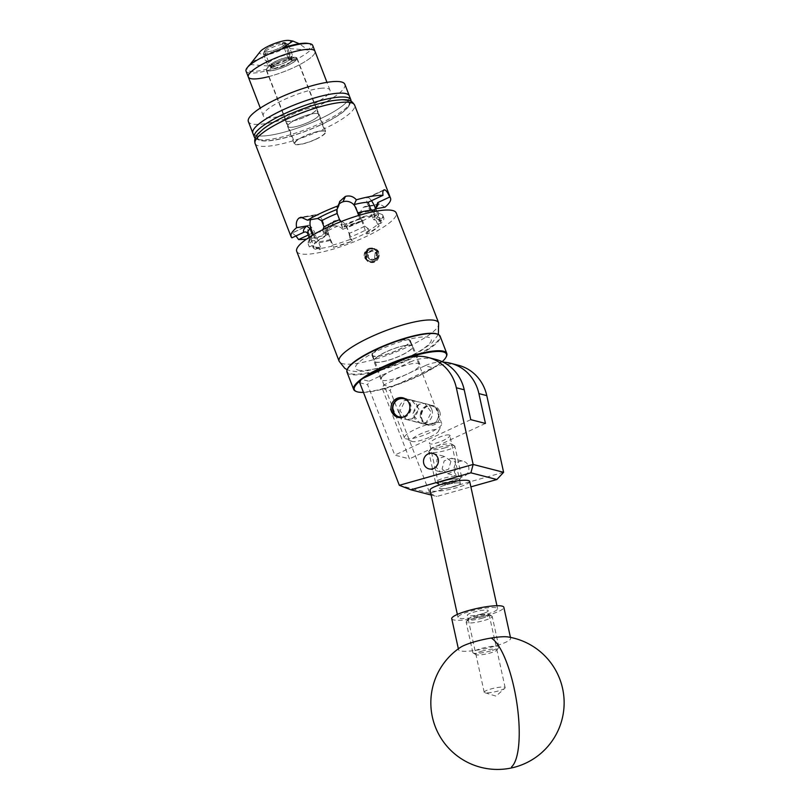 <?xml version="1.0" encoding="UTF-8"?>
<svg xmlns="http://www.w3.org/2000/svg" width="809" height="809" viewBox="0 0 809 809"><rect width="100%" height="100%" fill="white"/><g stroke="black" fill="none" stroke-linecap="round" stroke-linejoin="round"><path stroke-width="0.61" stroke-dasharray="4.04 3.03" d="M450.916 461.282L448.661 469.169L440.561 471.859L436.415 467.572L437.052 459.118L444.778 456.478L450.916 461.282M459.664 483.024A10.719 1.861 167.6 0 0 447.781 484.369A10.719 1.861 167.6 0 0 439.418 488.08A10.719 1.861 167.6 0 0 440.116 488.545A10.719 1.861 167.6 0 0 451.998 487.19A10.719 1.861 167.6 0 0 460.361 483.479A10.719 1.861 167.6 0 0 459.664 483.024M449.147 435.06C447.903 434.352 443.504 435.495 435.96 438.488C429.872 441.856 427.991 443.645 430.307 443.848C431.561 444.556 435.95 443.423 443.494 440.43C449.582 437.062 451.462 435.272 449.147 435.06L449.855 435.616L460.361 483.479A10.719 1.861 -12.4 0 1 453.657 486.755A10.719 1.861 -12.4 0 1 439.418 488.08A10.719 1.861 -12.4 0 1 446.123 484.803A10.719 1.861 -12.4 0 1 460.361 483.479L459.461 479.383A10.719 1.861 -12.4 0 1 452.757 482.649A10.719 1.861 -12.4 0 1 438.518 483.974A10.719 1.861 -12.4 0 1 445.223 480.708A10.719 1.861 -12.4 0 1 459.461 479.383M438.518 483.974L429.599 443.302L430.307 443.848M468.33 465.772A7.969 7.433 104.5 0 1 466.985 474.084A7.969 7.433 104.5 0 1 459.421 476.723A7.969 7.433 104.5 0 1 454.496 472.234A7.969 7.433 104.5 0 1 455.841 463.921A7.969 7.433 104.5 0 1 463.405 461.282A7.969 7.433 104.5 0 1 468.33 465.772M442.108 469.038L447.812 473.73L455.083 470.828L455.285 462.414L451.564 458.228L444.121 460.938L442.108 469.038M439.641 411.366A10.062 9.374 104.5 0 1 437.942 421.853A10.062 9.374 104.5 0 1 428.396 425.19A10.062 9.374 104.5 0 1 422.177 419.517A10.062 9.374 104.5 0 1 423.886 409.03A10.062 9.374 104.5 0 1 433.422 405.693A10.062 9.374 104.5 0 1 439.641 411.366M431.753 409.334A10.062 9.374 104.5 0 1 430.044 419.81A10.062 9.374 104.5 0 1 420.508 423.147A10.062 9.374 104.5 0 1 414.289 417.484A10.062 9.374 104.5 0 1 415.988 406.998A10.062 9.374 104.5 0 1 425.534 403.661A10.062 9.374 104.5 0 1 431.753 409.334M399.616 413.692A10.062 9.374 -75.5 0 0 405.835 419.365A10.062 9.374 -75.5 0 0 415.381 416.028A10.062 9.374 -75.5 0 0 417.08 405.552A10.062 9.374 -75.5 0 0 410.861 399.879A10.062 9.374 -75.5 0 0 401.315 403.216A10.062 9.374 -75.5 0 0 399.616 413.692M443.11 362.129A42.665 39.752 -75.5 0 0 425.008 365.759L432.906 367.792L391.576 387.076L383.678 385.044L382.303 388.542L409.445 458.895L394.782 455.113L367.63 384.76L369.005 381.261L361.107 379.219A49.915 11.033 -21.1 0 1 361.148 379.209M425.008 365.759L383.678 385.044M402.437 359.934L410.335 361.977L369.005 381.261M503.602 472.304L429.771 493.156L390.191 390.585L391.576 387.076M432.906 367.792A42.665 39.752 104.5 0 1 458.531 365.304M485.44 423.441L409.445 458.895M470.767 419.659L394.782 455.113M410.335 361.977A42.665 39.752 104.5 0 1 435.97 359.479M429.771 493.156L399.373 485.38M359.732 382.728L367.63 384.76M382.303 388.542L390.191 390.585M431.177 495.027L436.82 496.483L470.878 486.866M429.771 493.217L436.82 496.483M504.806 688.287L504.806 688.287A10.719 1.861 -12.4 0 1 495.078 691.766A10.719 1.861 -12.4 0 1 484.783 692.686A10.719 1.861 -12.4 0 1 484.207 692.251A10.719 1.861 -12.4 0 1 484.54 691.624A10.719 1.861 -12.4 0 1 495.816 687.822A10.719 1.861 -12.4 0 1 505.15 687.66A10.719 1.861 -12.4 0 1 504.806 688.287L496.038 696.144L484.783 692.686M487.928 611.331A10.719 1.861 -12.4 0 1 476.653 615.133A10.719 1.861 -12.4 0 1 467.329 615.305A10.719 1.861 -12.4 0 1 467.663 614.678A10.719 1.861 -12.4 0 1 478.938 610.876A10.719 1.861 -12.4 0 1 488.262 610.704A10.719 1.861 -12.4 0 1 487.928 611.331M460.361 647.412A26.667 4.621 167.6 0 0 459.391 648.161A26.667 4.621 167.6 0 0 458.551 649.718A26.667 4.621 167.6 0 0 477.977 649.991A26.667 4.621 167.6 0 0 509.801 639.848A26.667 4.621 167.6 0 0 510.641 638.291A26.667 4.621 167.6 0 0 508.032 636.956M451.756 618.713A26.667 4.621 167.6 0 0 474.954 618.309A26.667 4.621 167.6 0 0 503.006 608.853A26.667 4.621 167.6 0 0 503.845 607.296M437.366 334.107A49.379 10.921 -21.1 0 1 433.998 344.503A49.379 10.921 -21.1 0 1 378.804 370.107A49.379 10.921 -21.1 0 1 347.627 368.732M347 372.18A49.915 11.033 158.9 0 0 383.992 369.238A49.915 11.033 158.9 0 0 434.625 344.887A49.915 11.033 158.9 0 0 440.136 336.241M363.463 392.395A49.379 10.921 158.9 0 0 441.026 362.695A49.379 10.921 158.9 0 0 442.189 361.694M446.477 356.273A49.915 11.033 -21.1 0 1 441.279 362.108A49.915 11.033 -21.1 0 1 395.914 384.74A49.915 11.033 -21.1 0 1 355.768 391.273M376.185 357.629A20.903 4.621 -21.1 0 1 397.401 347.435A20.903 4.621 -21.1 0 1 412.883 346.201A20.903 4.621 -21.1 0 1 410.578 349.822A20.903 4.621 -21.1 0 1 389.372 360.025A20.903 4.621 -21.1 0 1 373.879 361.249A20.903 4.621 -21.1 0 1 376.185 357.629M383.213 375.831A20.903 4.621 -21.1 0 1 404.419 365.628A20.903 4.621 -21.1 0 1 419.911 364.394A20.903 4.621 -21.1 0 1 417.596 368.014A20.903 4.621 -21.1 0 1 396.39 378.218A20.903 4.621 -21.1 0 1 380.908 379.451A20.903 4.621 -21.1 0 1 383.213 375.831M364.576 377.601A49.379 10.921 158.9 0 0 360.622 380.473M438.427 416.322A9.384 8.747 104.5 0 1 428.345 424.412A9.384 8.747 104.5 0 1 421.074 413.965A9.384 8.747 104.5 0 1 431.157 405.865A9.384 8.747 104.5 0 1 438.427 416.322M420.397 413.854A9.92 9.243 -75.5 0 0 427.091 424.695A9.92 9.243 -75.5 0 0 438.731 416.342A9.92 9.243 -75.5 0 0 432.036 405.491A9.92 9.243 -75.5 0 0 420.397 413.854M403.58 416.918A9.384 8.747 -75.5 0 0 410.284 409.061A9.384 8.747 -75.5 0 0 407.706 400.93M432.036 405.491L404.46 398.372A9.92 9.243 104.5 0 1 410.972 409.182A9.92 9.243 104.5 0 1 399.515 417.586L427.091 424.695M445.122 480.677A10.982 1.901 167.6 0 0 438.498 484.318A10.982 1.901 167.6 0 0 452.858 482.67A10.982 1.901 167.6 0 0 459.623 479.686A10.982 1.901 167.6 0 0 445.122 480.677M453.182 480.627A13.328 2.316 -12.4 0 1 435.758 482.629A13.328 2.316 -12.4 0 1 435.475 482.275A13.328 2.316 -12.4 0 1 443.807 478.21A13.328 2.316 -12.4 0 1 461.514 476.562A13.328 2.316 -12.4 0 1 461.403 477.007A13.328 2.316 -12.4 0 1 453.182 480.627M445.203 447.792A10.982 1.901 -12.4 0 1 430.701 448.783A10.982 1.901 -12.4 0 1 437.477 445.799A10.982 1.901 -12.4 0 1 451.827 444.151A10.982 1.901 -12.4 0 1 445.203 447.792M437.143 447.842A13.328 2.316 167.6 0 0 428.922 451.462A13.328 2.316 167.6 0 0 428.81 451.907A13.328 2.316 167.6 0 0 446.517 450.259A13.328 2.316 167.6 0 0 454.85 446.194A13.328 2.316 167.6 0 0 454.567 445.84A13.328 2.316 167.6 0 0 437.143 447.842M482.488 650.992A10.982 1.901 167.6 0 0 475.854 654.633A10.982 1.901 167.6 0 0 490.214 652.984A10.982 1.901 167.6 0 0 496.979 650.001A10.982 1.901 167.6 0 0 482.488 650.992M490.547 650.942A13.328 2.316 -12.4 0 1 473.123 652.944A13.328 2.316 -12.4 0 1 472.83 652.59A13.328 2.316 -12.4 0 1 481.163 648.525A13.328 2.316 -12.4 0 1 498.88 646.876A13.328 2.316 -12.4 0 1 498.759 647.321A13.328 2.316 -12.4 0 1 490.547 650.942M482.558 618.106A10.982 1.901 -12.4 0 1 468.057 619.097A10.982 1.901 -12.4 0 1 474.832 616.114A10.982 1.901 -12.4 0 1 489.192 614.466A10.982 1.901 -12.4 0 1 482.558 618.106M474.499 618.157A13.328 2.316 167.6 0 0 466.287 621.777A13.328 2.316 167.6 0 0 466.166 622.222A13.328 2.316 167.6 0 0 483.883 620.574A13.328 2.316 167.6 0 0 492.216 616.509A13.328 2.316 167.6 0 0 491.923 616.155A13.328 2.316 167.6 0 0 474.499 618.157M484.925 614.84A20.265 3.509 -12.4 0 1 458.005 617.348A20.265 3.509 -12.4 0 1 470.666 611.169A20.265 3.509 -12.4 0 1 497.586 608.661A20.265 3.509 -12.4 0 1 484.925 614.84M469.685 481.436A20.265 3.509 -12.4 0 1 457.014 487.615A20.265 3.509 -12.4 0 1 430.095 490.123M482.467 618.076A10.719 1.861 -12.4 0 1 468.229 619.401A10.719 1.861 -12.4 0 1 474.923 616.134A10.719 1.861 -12.4 0 1 489.162 614.81A10.719 1.861 -12.4 0 1 482.467 618.076M481.567 613.98A10.719 1.861 -12.4 0 1 467.329 615.305A10.719 1.861 -12.4 0 1 474.023 612.029A10.719 1.861 -12.4 0 1 488.262 610.704A10.719 1.861 -12.4 0 1 481.567 613.98M278.852 119.368A49.592 10.962 158.9 0 0 259.183 140.109A49.592 10.962 158.9 0 0 320.738 124.92A49.592 10.962 158.9 0 0 349.306 105.332A49.592 10.962 158.9 0 0 320.779 103.188M351.005 101.226A51.725 11.437 -21.1 0 1 350.54 102.743A51.725 11.437 -21.1 0 1 320.738 123.17A51.725 11.437 -21.1 0 1 256.534 139.006A51.725 11.437 -21.1 0 1 255.169 138.208M297.469 118.862A16.767 3.711 158.9 0 0 287.701 126.437A16.767 3.711 158.9 0 0 309.23 121.926A16.767 3.711 158.9 0 0 318.999 114.362A16.767 3.711 158.9 0 0 297.469 118.862M295.224 113.048A16.767 3.711 158.9 0 0 285.456 120.612A16.767 3.711 158.9 0 0 306.985 116.102A16.767 3.711 158.9 0 0 316.754 108.537A16.767 3.711 158.9 0 0 295.224 113.048M319.242 119.287A51.725 11.437 158.9 0 0 349.367 95.947A51.725 11.437 -21.1 0 1 321.335 118.296A51.725 11.437 -21.1 0 1 266.566 135.72A51.725 11.437 -21.1 0 1 252.843 133.192A51.725 11.437 158.9 0 0 319.242 119.287M270.59 70.868A16.534 3.651 -21.1 0 1 266.212 70.059A16.534 3.651 -21.1 0 1 275.161 62.92A16.534 3.651 -21.1 0 1 292.666 57.358A16.534 3.651 -21.1 0 1 297.055 58.157A16.534 3.651 -21.1 0 1 288.095 65.307A16.534 3.651 -21.1 0 1 270.59 70.868M290.067 121.33A16.534 3.651 -21.1 0 1 285.678 120.521A16.534 3.651 -21.1 0 1 294.638 113.381A16.534 3.651 -21.1 0 1 312.143 107.819A16.534 3.651 -21.1 0 1 316.521 108.618A16.534 3.651 -21.1 0 1 307.572 115.768A16.534 3.651 -21.1 0 1 290.067 121.33M344.867 84.308A51.725 11.437 -21.1 0 1 316.845 106.657A51.725 11.437 -21.1 0 1 262.076 124.08A51.725 11.437 -21.1 0 1 248.353 121.552M320.465 88.323A35.727 7.898 -21.1 0 1 329.941 90.062A35.727 7.898 -21.1 0 1 310.585 105.504A35.727 7.898 -21.1 0 1 272.754 117.538A35.727 7.898 -21.1 0 1 263.279 115.788A35.727 7.898 -21.1 0 1 282.634 100.356A35.727 7.898 -21.1 0 1 320.465 88.323M268.73 76.602A35.727 7.898 -21.1 0 0 298.157 65.428A35.727 7.898 -21.1 0 0 314.964 51.25A35.727 7.898 -21.1 0 1 295.609 66.682A35.727 7.898 -21.1 0 1 257.778 78.716A35.727 7.898 -21.1 0 1 248.302 76.976M269.862 46.811A11.356 2.508 -21.1 0 1 285.719 43.14A11.356 2.508 -21.1 0 1 280.369 47.65A11.356 2.508 -21.1 0 1 264.523 51.321A11.356 2.508 -21.1 0 1 269.862 46.811M276.375 63.699A11.356 2.508 -21.1 0 1 292.231 60.028A11.356 2.508 -21.1 0 1 286.882 64.528A11.356 2.508 -21.1 0 1 271.035 68.199A11.356 2.508 -21.1 0 1 276.375 63.699M312.719 45.425A35.727 7.898 -21.1 0 1 295.912 59.603A35.727 7.898 -21.1 0 1 246.047 71.152M252.105 61.646L261.58 57.813L275.535 66.581A34.049 7.524 -21.1 0 1 248.383 66.247M289.046 40.45A16.534 3.651 -21.1 0 1 282.766 47.832A16.534 3.651 -21.1 0 1 265.534 53.788A16.534 3.651 -21.1 0 1 260.245 51.564M307.693 43.362A34.049 7.524 -21.1 0 1 308.057 50.047L299.219 43.737M282.614 48.024L308.057 50.047M250.011 64.548L275.535 66.581M366.77 256.999L367.458 252.256A49.602 10.972 158.9 0 0 369.561 251.286A49.602 10.972 158.9 0 0 371.634 250.305L375.123 253.106L374.557 257.889A49.602 10.972 -21.1 0 1 372.494 258.86A49.602 10.972 -21.1 0 1 370.38 259.831L366.77 256.999L368.166 257.363A4.814 4.48 104.5 0 1 372.959 250.648A4.814 4.48 104.5 0 1 375.892 258.233A4.814 4.48 104.5 0 1 368.166 257.363L368.793 252.59L372.959 250.648L376.509 253.46L375.892 258.233L371.715 260.174L368.166 257.363M378.096 258.89C380.341 254.43 379.482 251.043 375.518 248.737L375.983 249.496A6.998 6.523 104.5 0 1 371.432 262.338A6.998 6.523 104.5 0 1 366.507 252.448C364.889 255.917 365.344 258.931 367.873 261.499L370.522 262.429A7.251 6.755 104.5 0 0 378.096 258.89C376.337 261.863 373.809 263.036 370.522 262.429M430.125 436.911A14.663 3.246 158.9 0 0 438.559 431.126A14.663 3.246 158.9 0 0 433.442 429.771A14.663 3.246 158.9 0 0 419.81 434.251A14.663 3.246 158.9 0 0 411.912 441.411A14.663 3.246 158.9 0 0 430.125 436.911M416.059 428.912A20.003 4.419 -21.1 0 1 441.754 423.532A20.003 4.419 -21.1 0 1 441.633 424.654A20.003 4.419 -21.1 0 1 430.135 432.542A20.003 4.419 -21.1 0 1 405.289 438.67A20.003 4.419 -21.1 0 1 404.439 437.922A20.003 4.419 -21.1 0 1 416.059 428.912M419.183 404.176L412.459 413.996L419.861 422.986L426.252 422.48L431.278 412.226L424.887 403.499L419.183 404.176M412.185 418.86L406.472 419.527L400.091 410.82L405.117 400.546L411.498 400.04L418.9 409.02L412.185 418.86M398.21 349.801A20.003 4.419 158.9 0 0 409.829 340.791A20.003 4.419 158.9 0 0 384.133 346.181A20.003 4.419 158.9 0 0 372.514 355.191A20.003 4.419 158.9 0 0 398.21 349.801M294.466 57.388A16.21 3.58 158.9 0 0 275.93 62.647A16.21 3.58 158.9 0 0 266.505 69.948A16.21 3.58 158.9 0 0 287.337 65.58A16.21 3.58 158.9 0 0 296.761 58.278A16.21 3.58 158.9 0 0 296.488 57.914L296.337 59.108A16.21 3.58 158.9 0 0 296.266 59.087L294.466 57.388L289.582 59.674A10.719 2.366 158.9 0 0 277.861 63.142A10.719 2.366 158.9 0 0 271.632 67.976A10.719 2.366 158.9 0 0 285.405 65.084A10.719 2.366 158.9 0 0 291.634 60.25A10.719 2.366 158.9 0 0 291.604 60.19L296.488 57.914M315.743 139.209A16.21 3.58 158.9 0 0 325.167 131.907A16.21 3.58 158.9 0 0 304.346 136.276A16.21 3.58 158.9 0 0 294.921 143.577A16.21 3.58 158.9 0 0 315.743 139.209M290.815 61.777L296.337 59.108L290.603 61.787A3.094 0.89 65 0 0 290.815 61.777A3.094 0.89 65 0 0 290.603 59.259L284.576 43.635L285.557 43.17A11.195 2.478 -21.1 0 1 279.054 48.247A11.195 2.478 -21.1 0 1 268.649 51.665A11.195 2.478 -21.1 0 1 264.735 50.633A11.195 2.478 -21.1 0 1 271.177 46.214A11.195 2.478 -21.1 0 1 283.302 42.594L285.971 43.635A13.328 2.953 158.9 0 0 271.177 47.964A13.328 2.953 158.9 0 0 263.512 53.222A13.328 2.953 158.9 0 0 263.431 53.97A13.328 2.953 158.9 0 0 280.551 50.38A13.328 2.953 158.9 0 0 288.307 44.374A13.328 2.953 158.9 0 0 288.226 44.222L292.342 54.891A13.328 2.953 -21.1 0 1 292.423 55.042A13.328 2.953 -21.1 0 1 292.342 55.791A13.328 2.953 -21.1 0 1 284.677 61.049A13.328 2.953 -21.1 0 1 268.113 65.145A13.328 2.953 -21.1 0 1 267.546 64.639A13.328 2.953 -21.1 0 1 275.293 58.632A13.328 2.953 -21.1 0 1 290.087 54.314L285.971 43.635M290.087 54.314L288.489 57.348A10.719 2.366 158.9 0 0 276.961 60.806A10.719 2.366 158.9 0 0 270.732 65.64A10.719 2.366 158.9 0 0 284.505 62.758A10.719 2.366 158.9 0 0 290.734 57.935L291.604 60.19L291.149 58.996L290.603 59.259M289.582 59.674L288.894 58.42L288.348 58.673A3.094 0.89 65 0 0 290.522 61.767L290.603 61.787M288.489 57.348L288.894 58.42M288.924 57.146A11.195 2.478 158.9 0 0 276.789 60.766A11.195 2.478 158.9 0 0 270.762 66.237A11.195 2.478 158.9 0 0 284.677 62.799A11.195 2.478 158.9 0 0 291.109 58.379A11.195 2.478 158.9 0 0 291.169 57.732L292.342 54.891M367.873 261.499L366.851 260.033L371.098 262.521L375.973 260.913L378.47 256.018L377.014 250.679L372.393 247.999L367.215 249.526L364.434 254.35L364.768 258.02L367.903 261.62L366.224 259.709C363.585 255.593 364.283 252.064 368.317 249.132L371.968 247.888L376.6 250.568L378.046 255.907L375.558 260.801L370.674 262.409L366.346 259.81L365.516 258.213C364.808 250.972 367.943 247.787 374.921 248.656L375.518 248.737M367.903 261.62L364.546 257.96C363.433 253.793 364.748 250.628 368.479 248.474L370.937 247.847M411.205 345.413A20.528 4.541 158.9 0 0 388.907 350.641A20.528 4.541 158.9 0 0 374.233 361.117A20.528 4.541 158.9 0 0 375.568 362.038A20.528 4.541 158.9 0 0 397.866 356.809A20.528 4.541 158.9 0 0 412.539 346.333A20.528 4.541 158.9 0 0 411.205 345.413M373.353 356.304A20.528 4.541 -21.1 0 1 372.019 355.384A20.528 4.541 -21.1 0 1 386.692 344.907A20.528 4.541 -21.1 0 1 408.99 339.679A20.528 4.541 -21.1 0 1 410.325 340.599A20.528 4.541 -21.1 0 1 395.652 351.076A20.528 4.541 -21.1 0 1 373.353 356.304M313.174 247.736L312.314 245.511A36.688 8.11 158.9 0 0 314.63 246.988A36.688 8.11 158.9 0 0 319.363 247.332L320.222 249.546L321.234 249.081L314.175 247.261L313.174 247.736A36.688 8.11 158.9 0 0 315.48 249.202A36.688 8.11 158.9 0 0 320.222 249.546M362.25 220.038L361.39 220.19A9.92 6.573 80.5 0 1 363.615 207.235L377.793 204.859C375.174 206.871 373.94 210.138 374.112 214.678A53.323 11.791 -21.1 0 1 359.55 222.273A53.323 11.791 -21.1 0 1 342.783 229.291L344.705 225.296L363.969 216.377A39.884 8.818 -21.1 0 1 354.827 221.049A39.884 8.818 -21.1 0 1 344.553 225.438L346.656 227.208A36.688 8.11 158.9 0 0 354.827 223.678A36.688 8.11 158.9 0 0 362.21 219.947L364.606 226.156A36.688 8.11 -21.1 0 1 357.214 229.887A36.688 8.11 -21.1 0 1 349.053 233.417L346.656 227.208M341.145 221.646A39.995 8.848 158.9 0 0 331.366 225.842A39.995 8.848 158.9 0 0 322.619 230.292L323.64 232.962A39.995 8.848 -21.1 0 1 342.177 224.315L341.085 221.575M342.783 229.291C339.679 226.146 335.978 225.165 331.68 226.368L333.965 221.039L331.478 226.439A53.323 11.791 158.9 0 0 331.68 226.368M331.478 226.439L326.017 231.182L325.238 235.065A53.323 11.791 -21.1 0 1 306.611 239.07M295.983 235.935L292.231 233.022L308.896 225.246L292.16 233.002A53.323 11.791 158.9 0 0 292.231 233.022M291.928 237.826C290.704 234.347 290.785 232.739 292.16 233.002L308.108 225.266A9.92 2.862 -115 0 1 308.816 225.226M369.288 231.313A39.995 8.848 -21.1 0 1 360.531 235.763A39.995 8.848 -21.1 0 1 350.762 239.96L349.731 237.29A39.995 8.848 158.9 0 0 359.509 233.093A39.995 8.848 158.9 0 0 368.257 228.644L369.288 231.313L366.76 231.738A36.688 8.11 158.9 0 0 378.299 223.79L379.158 226.004L367.61 233.953A36.688 8.11 158.9 0 0 379.158 226.004M315.975 139.269A16.847 3.721 158.9 0 0 325.764 131.675A16.847 3.721 158.9 0 0 304.113 136.215A16.847 3.721 158.9 0 0 294.324 143.81A16.847 3.721 158.9 0 0 315.975 139.269M297.419 118.862A16.847 3.721 -21.1 0 1 319.07 114.332A16.847 3.721 -21.1 0 1 309.281 121.926A16.847 3.721 -21.1 0 1 287.63 126.467A16.847 3.721 -21.1 0 1 297.419 118.862M366.851 260.033L365.87 258.304C365.162 251.083 368.176 247.867 374.921 248.656L374.082 248.373L374.921 248.656M296.711 251.336A53.323 11.791 158.9 0 0 300.19 253.723A53.323 11.791 158.9 0 0 358.094 240.142A53.323 11.791 158.9 0 0 396.218 212.939M381.474 220.968A36.688 8.11 158.9 0 0 374.425 219.148L373.414 219.623L380.463 221.444L381.474 220.968L380.614 218.754L383.587 217.368A39.995 8.848 -21.1 0 1 383.779 217.742A39.995 8.848 -21.1 0 1 380.827 223.365L379.805 220.705A39.995 8.848 158.9 0 0 382.748 215.073A39.995 8.848 158.9 0 0 382.566 214.698L383.587 217.368M361.178 221.373A36.688 8.11 158.9 0 0 342.591 227.491L361.026 221.696L360.329 219.158L360.774 218.197A39.995 8.848 -21.1 0 1 376.539 215.548L374.941 211.412M327.028 234.752A36.688 8.11 158.9 0 0 315.49 242.69L327.888 234.61L327.028 234.752L326.179 232.537L323.64 232.962M333.46 247.332A36.688 8.11 158.9 0 0 352.057 241.203L333.46 247.332L332.61 245.117L332.165 246.078A39.995 8.848 -21.1 0 1 316.4 248.727L314.246 243.145L317.219 241.76L313.356 232.648L308.259 235.025M364.606 226.156L364.687 226.146A36.799 8.141 -21.1 0 1 349.033 233.447L349.053 233.417M374.112 214.678L363.969 216.377L362.21 219.947M339.598 219.664L339.568 219.674A36.688 8.11 -21.1 0 0 324.025 226.955M378.47 213.182A36.688 8.11 -21.1 0 1 378.541 213.354L377.611 210.947L378.561 213.131A36.799 8.141 -21.1 0 1 376.225 218.197L373.748 212.009A36.688 8.11 158.9 0 0 376.145 207.134M378.541 213.354A36.688 8.11 -21.1 0 1 376.145 218.218M376.266 207.458A39.884 8.818 -21.1 0 1 374.86 208.894L376.701 208.58M359.611 215.194L360.774 218.197M358.175 213.576A36.688 8.11 -21.1 0 1 371.412 211.361L370.967 210.209M374.385 209.966L371.412 211.361M308.31 244.237L309.341 246.907A39.995 8.848 -21.1 0 1 309.149 246.533A39.995 8.848 -21.1 0 1 312.102 240.9L311.071 238.23A39.995 8.848 158.9 0 0 308.371 241.618A39.995 8.848 158.9 0 0 308.128 243.863A39.995 8.848 158.9 0 0 308.31 244.237L310.069 239.98A36.799 8.141 -21.1 0 1 310.211 237.735A36.799 8.141 -21.1 0 1 311.455 235.915M307.693 233.558A36.688 8.11 158.9 0 0 307.764 233.73L310.069 239.98M310.16 239.939A36.688 8.11 -21.1 0 1 310.09 239.767A36.688 8.11 -21.1 0 1 312.476 234.903M325.238 235.065L327.443 230.282L332.165 246.078M330.011 240.495A39.995 8.848 -21.1 0 1 314.246 243.145M330.456 239.535A36.688 8.11 -21.1 0 1 317.219 241.76M327.443 230.282A36.688 8.11 -21.1 0 1 313.356 232.648M384.993 207.185L379.694 204.03L363.615 207.235M382.566 214.698L378.561 213.131M376.488 211.139L380.463 221.444M376.539 215.548L373.566 216.933L374.425 219.148M383.345 190.459L368.055 197.588A9.92 2.862 65 0 0 367.337 197.629A9.92 2.862 65 0 0 368.044 205.719L373.414 219.623M371.483 200.703A9.92 2.862 65 0 0 368.125 197.608L383.304 190.53M312.314 245.511L309.341 246.907M307.804 233.821L308.816 233.356L314.175 247.261M316.4 248.727L319.363 247.332M308.896 225.246A9.92 2.862 -115 0 1 315.864 235.166L321.234 249.081M308.816 233.356A9.92 2.862 -115 0 1 308.108 225.266M322.619 230.292L322.882 229.635M321.658 220.847L322.518 220.705L327.888 234.61M312.102 240.9L314.63 240.475L315.49 242.69M313.346 234.782L316.349 242.548M312.395 234.913L311.071 238.23M322.518 220.705A9.92 6.573 -99.5 0 0 315.166 214.85A9.92 6.573 -99.5 0 0 313.326 215.609L303.203 217.297M303.355 217.338L313.326 215.609M313.204 215.69A9.92 6.573 -99.5 0 0 310.525 219.684M380.827 223.365L378.299 223.79M363.737 207.144A9.92 6.573 80.5 0 1 365.577 206.386A9.92 6.573 80.5 0 1 372.929 212.241L378.299 226.156M376.225 218.197L379.805 220.705M367.61 233.953L366.76 231.738M368.257 228.644L364.687 226.146M361.39 220.19L366.75 234.094M342.177 224.315L341.732 225.276L342.591 227.491M338.87 204.343A9.92 9.435 24.7 0 0 337.07 213.91L342.44 227.825M358.63 215.487L361.026 221.696M350.762 239.96L351.207 238.989L352.057 241.203M334.157 220.978A9.92 9.435 -155.3 0 1 346.839 226.975L352.208 240.88M349.033 233.447L349.731 237.29M328.1 233.417L333.611 246.998M328.242 233.093A9.92 9.435 -155.3 0 1 333.965 221.039M373.748 212.009L374.86 208.894L373.96 209.309L376.074 206.639M332.61 245.117A36.688 8.11 158.9 0 0 351.207 238.989M380.614 218.754A36.688 8.11 158.9 0 0 373.566 216.933M360.329 219.158A36.688 8.11 158.9 0 0 341.732 225.276M326.179 232.537A36.688 8.11 158.9 0 0 314.63 240.475M288.226 44.222L285.557 43.17M288.348 58.673L282.321 43.049L283.302 42.594M282.321 43.049L284.576 43.635M375.983 249.496L374.203 248.95C371.746 248.343 369.612 249.01 367.792 250.952L366.507 252.448M368.317 249.132L372.838 248.596L376.306 250.921L377.661 255.877L375.366 260.417L370.846 261.914L366.841 259.507L365.779 254.623L368.368 250.163L374.021 248.899M366.224 259.709L364.819 254.38L367.407 249.91L373.05 248.646L376.519 250.982L377.874 255.927L375.568 260.478L370.269 261.823L367.053 259.558L365.992 254.683L367.792 250.952M370.38 259.831L371.715 260.174M367.458 252.256L368.793 252.59M371.634 250.305L372.959 250.648M375.123 253.106L376.509 253.46M374.557 257.889L375.892 258.233M438.64 322.882A53.323 11.791 -21.1 0 1 400.526 350.095A53.323 11.791 -21.1 0 1 342.611 363.676A53.323 11.791 -21.1 0 1 339.143 361.279M358.215 370.138A40.531 8.96 158.9 0 0 407.645 357.406A40.531 8.96 158.9 0 0 428.558 337.313A40.531 8.96 158.9 0 0 379.128 350.054A40.531 8.96 158.9 0 0 358.215 370.138M320.607 124.849A49.056 10.851 -21.1 0 1 260.781 140.26A49.056 10.851 -21.1 0 1 286.093 115.95A49.056 10.851 -21.1 0 1 345.918 100.528A49.056 10.851 -21.1 0 1 320.607 124.849M255.098 143.476A53.323 11.791 158.9 0 0 323.6 129.116A53.323 11.791 158.9 0 0 354.595 105.079M368.044 205.719L369.056 205.243M315.864 235.166L314.853 235.641M372.929 212.241L373.788 212.1M290.522 61.767L296.266 59.087M447.812 473.73L459.421 476.723M420.508 423.147L428.396 425.19M397.937 417.333L405.835 419.365M428.962 468.866L440.561 471.859M432.936 453.424L444.778 456.478M402.963 397.846L410.861 399.879M425.534 403.661L433.422 405.693M451.564 458.228L463.405 461.282M484.207 692.251L468.229 619.401M510.439 637.391L510.641 638.291M458.359 648.818L458.551 649.718M505.15 687.66L489.162 614.81M419.911 364.394L412.883 346.201M380.908 379.451L373.879 361.249M438.498 484.318L435.758 482.629M430.701 448.783L428.922 451.462M475.854 654.633L473.123 652.944M468.057 619.097L466.287 621.777M435.475 482.275L428.81 451.907M458.005 617.348L457.358 614.415M472.83 652.59L466.166 622.222M498.88 646.876L492.216 616.509M497.586 608.661L496.948 605.729M461.514 476.562L454.85 446.194M489.192 614.466L491.923 616.155M496.979 650.001L498.759 647.321M451.827 444.151L454.567 445.84M459.623 479.686L461.403 477.007M349.306 105.332L350.54 102.743M285.456 120.612L287.701 126.437M316.754 108.537L318.999 114.362M259.183 140.109L256.534 139.006M285.678 120.521L266.212 70.059M329.941 90.062L326.967 82.346M263.279 115.788L260.296 108.072M316.521 108.618L297.055 58.157M292.231 60.028L285.719 43.14M271.035 68.199L264.523 51.321M438.559 431.126L441.633 424.654M406.472 419.527L419.861 422.986M409.829 340.791L441.754 423.532M296.761 58.278L325.167 131.907M270.732 65.64L271.632 67.976M263.431 53.97L267.546 64.639M264.735 50.633L263.512 53.222M291.109 58.379L292.342 55.791M270.762 66.237L268.113 65.145M438.347 334.522L432.117 342.864L419.932 351.47L397.057 362.26L382.879 367.124L365.931 371.028L357.244 371.695L350.53 370.886L347.172 369.693M372.019 355.384L374.233 361.117M319.07 114.332L325.764 131.675M287.63 126.467L294.324 143.81M383.779 217.742L382.748 215.073M309.149 246.533L308.128 243.863M310.09 239.767L309.159 237.361M339.679 201.481L337.252 206.74M328.434 225.923L326.017 231.182M315.166 214.85L301.059 217.216M383.951 189.872L367.337 197.629M379.694 204.02L365.577 206.386M310.211 237.735L308.371 241.618M410.325 340.599L412.539 346.333M288.307 44.374L292.423 55.042M291.301 59.401L291.634 60.25M266.505 69.948L294.921 143.577M372.514 355.191L404.439 437.922M411.498 400.04L424.887 403.499M411.912 441.411L405.289 438.67"/><path stroke-width="1.21" d="M409.182 403.509A10.062 9.374 104.5 0 1 407.483 413.996A10.062 9.374 104.5 0 1 397.937 417.333A10.062 9.374 104.5 0 1 391.718 411.66A10.062 9.374 104.5 0 1 393.417 401.173A10.062 9.374 104.5 0 1 402.963 397.846A10.062 9.374 104.5 0 1 409.182 403.509M437.871 457.914A7.969 7.433 104.5 0 1 436.516 466.227A7.969 7.433 104.5 0 1 428.962 468.866A7.969 7.433 104.5 0 1 424.027 464.376A7.969 7.433 104.5 0 1 425.382 456.064A7.969 7.433 104.5 0 1 432.936 453.424A7.969 7.433 104.5 0 1 437.871 457.914M402.437 359.934L361.107 379.219L359.732 382.728L399.312 485.299L473.144 464.447L456.327 387.764A42.665 39.752 -75.5 0 0 428.072 357.447A42.665 39.752 -75.5 0 0 402.437 359.934M428.072 357.447L435.97 359.479A42.665 39.752 104.5 0 1 464.224 389.807L470.767 419.659L485.44 423.441L478.888 393.589A42.665 39.752 -75.5 0 0 450.633 363.261L458.531 365.304A42.665 39.752 104.5 0 1 486.785 395.621L503.602 472.304L496.868 479.525L470.909 472.83L410.861 489.789L431.177 495.027M450.633 363.261A42.665 39.752 -75.5 0 0 443.11 362.129M410.861 489.789L399.312 485.299M470.909 472.83L473.144 464.447L503.602 472.304M470.878 486.866L496.868 479.525M508.032 636.956A26.667 4.621 167.6 0 0 491.215 638.028A26.667 4.621 167.6 0 0 460.361 647.412A66.662 66.662 0 0 0 508.325 768.55A66.662 66.662 0 0 0 508.032 636.956M510.439 637.391L503.845 607.296A26.667 4.621 167.6 0 0 480.647 607.701A26.667 4.621 167.6 0 0 452.585 617.156A26.667 4.621 167.6 0 0 451.756 618.713L458.359 648.818M347.314 369.379L347.627 368.732A49.379 10.921 -21.1 0 1 352.764 362.958A49.379 10.921 -21.1 0 1 397.644 340.569A49.379 10.921 -21.1 0 1 437.366 334.107L438.023 334.38A49.915 11.033 158.9 0 0 397.876 340.902A49.915 11.033 158.9 0 0 352.512 363.534A49.915 11.033 158.9 0 0 347.314 369.379A49.915 11.033 158.9 0 0 347 372.18L353.654 389.402A49.915 11.033 -21.1 0 1 359.166 380.766A49.915 11.033 -21.1 0 1 361.107 379.229M360.622 380.473A49.379 10.921 158.9 0 0 359.783 381.15A49.379 10.921 158.9 0 0 356.425 391.546A49.379 10.921 158.9 0 0 363.463 392.395M356.425 391.546L355.768 391.273A49.915 11.033 -21.1 0 1 353.654 389.402M361.148 379.209A49.915 11.033 -21.1 0 1 411.68 355.829A49.915 11.033 -21.1 0 1 446.79 353.472A49.915 11.033 -21.1 0 1 446.477 356.273L446.163 356.921A49.379 10.921 158.9 0 0 419.001 354.473A49.379 10.921 158.9 0 0 364.576 377.601M446.79 353.472L440.136 336.241A49.915 11.033 158.9 0 0 438.023 334.38M442.189 361.694A49.379 10.921 158.9 0 0 446.163 356.921M407.706 400.93A9.384 8.747 -75.5 0 0 398.837 399.13A9.384 8.747 -75.5 0 0 392.941 406.705A9.384 8.747 -75.5 0 0 403.58 416.918M399.322 417.535L399.504 417.586A9.92 9.243 104.5 0 1 399.322 417.535A9.92 9.243 104.5 0 1 392.638 406.694A9.92 9.243 104.5 0 1 404.278 398.331A9.92 9.243 104.5 0 1 404.47 398.382L404.278 398.331M457.358 614.415L430.095 490.123A20.265 3.509 -12.4 0 1 442.766 483.944A20.265 3.509 -12.4 0 1 469.685 481.436L496.948 605.729M320.779 103.188A49.592 10.962 158.9 0 0 285.961 115.869A49.592 10.962 158.9 0 0 278.852 119.368M255.169 138.208A51.725 11.437 -21.1 0 1 254.339 137.075A51.725 11.437 -21.1 0 1 284.465 113.735A51.725 11.437 -21.1 0 1 350.863 99.831A51.725 11.437 -21.1 0 1 351.005 101.226M254.339 137.075L248.353 121.552A51.725 11.437 -21.1 0 1 276.375 99.204A51.725 11.437 -21.1 0 1 331.144 81.78A51.725 11.437 -21.1 0 1 344.867 84.308L349.367 95.947A51.725 11.437 158.9 0 0 282.968 109.852A51.725 11.437 158.9 0 0 252.843 133.192A51.725 11.437 -21.1 0 1 280.865 110.843A51.725 11.437 -21.1 0 1 335.644 93.429A51.725 11.437 -21.1 0 1 349.367 95.947L350.863 99.831M305.489 49.501A35.727 7.898 -21.1 0 1 314.964 51.25L312.719 45.425A35.727 7.898 -21.1 0 0 309.493 43.646A35.727 7.898 -21.1 0 0 262.864 56.974A35.727 7.898 -21.1 0 0 247.241 67.663A35.727 7.898 -21.1 0 0 246.047 71.152L248.302 76.976A35.727 7.898 -21.1 0 1 267.658 61.535A35.727 7.898 -21.1 0 1 305.489 49.501M268.73 76.602A35.727 7.898 -21.1 0 1 248.302 76.976A35.727 7.898 -21.1 0 1 265.109 62.799A35.727 7.898 -21.1 0 1 314.964 51.25L326.967 82.346M247.241 67.663L248.383 66.247A34.049 7.524 -21.1 0 1 250.011 64.548L260.245 51.564A16.534 3.651 -21.1 0 1 267.476 46.619A16.534 3.651 -21.1 0 1 289.046 40.45L292.838 41.047L282.614 48.024A34.049 7.524 -21.1 0 1 307.693 43.362L309.493 43.646M299.219 43.737L292.838 41.047M322.619 230.292L323.944 226.975A36.799 8.141 -21.1 0 1 331.366 223.223A36.799 8.141 -21.1 0 1 339.598 219.664L341.145 221.646M303.203 217.297L299.148 217.985L301.059 217.216L307.481 220.19A53.323 11.791 -21.1 0 1 322.033 212.595A53.323 11.791 -21.1 0 1 338.809 205.577L339.679 201.481L345.271 196.466L342.986 201.795L345.463 196.405A53.323 11.791 158.9 0 0 345.271 196.466M306.611 239.07A53.323 11.791 -21.1 0 1 298.582 239.545L295.983 235.935M307.764 233.73C306.894 232.062 305.59 231.576 303.84 232.264L291.928 237.826A53.323 11.791 -21.1 0 1 291.038 236.632A53.323 11.791 -21.1 0 1 296.59 227.683C295.811 223.264 296.62 220.058 299.027 218.066L303.355 217.338M438.64 322.882L396.218 212.939A53.323 11.791 158.9 0 0 392.739 210.542A53.323 11.791 158.9 0 0 334.835 224.123A53.323 11.791 158.9 0 0 296.711 251.336L339.143 361.279A53.323 11.791 -21.1 0 1 377.257 334.077A53.323 11.791 -21.1 0 1 435.171 320.495A53.323 11.791 -21.1 0 1 438.64 322.882L438.347 334.522M339.568 219.674L337.181 213.485A36.688 8.11 158.9 0 0 321.628 220.746L324.015 226.935M307.481 220.19L317.624 218.491A39.884 8.818 -21.1 0 1 337.029 209.43L338.809 205.577M376.074 206.962L376.145 207.134A36.688 8.11 158.9 0 0 376.074 206.962L377.752 202.604A39.884 8.818 -21.1 0 1 376.266 207.458M383.304 190.53L384.781 189.842C386.328 190.509 387.946 192.916 389.665 197.042L377.752 202.604M376.701 208.58L384.993 207.185A53.323 11.791 -21.1 0 0 390.545 198.235L354.595 105.079A53.323 11.791 158.9 0 0 286.093 119.439A53.323 11.791 158.9 0 0 255.098 143.476C254.117 139.856 255.169 136.529 258.233 133.485L263.906 128.479C269.488 124.343 276.789 120.167 285.789 115.96C302.03 108.517 317.31 103.461 331.65 100.771C349.589 98.344 351.217 100.154 354.595 105.079M389.665 197.042A53.323 11.791 -21.1 0 1 390.545 198.235M345.463 196.405C349.71 195.272 353.341 196.405 356.354 199.803L354.15 204.586L358.175 213.576L358.62 212.615L359.611 215.194M374.941 211.412L374.385 209.966A39.995 8.848 -21.1 0 0 358.62 212.615M354.15 204.586A36.688 8.11 -21.1 0 1 368.226 202.22L383.011 195.333C382.505 191.521 383.072 189.69 384.71 189.822L383.345 190.459M370.967 210.209L368.226 202.22M356.354 199.803A53.323 11.791 -21.1 0 1 383.011 195.333M311.455 235.915A36.799 8.141 -21.1 0 1 312.395 234.913L310.08 228.684A36.688 8.11 158.9 0 0 307.693 233.558L307.632 233.437M303.84 232.264A39.884 8.818 -21.1 0 1 306.732 225.984L296.59 227.683M308.259 235.025L298.582 239.545M383.951 189.882L384.71 189.822A53.323 11.791 158.9 0 1 384.781 189.842M376.104 207.064L375.093 207.539L376.488 211.139M375.093 207.539A9.92 2.862 65 0 0 371.483 200.703M310.525 219.684A9.92 6.573 -99.5 0 0 310.98 228.644L313.346 234.782M312.395 234.913L312.173 235.48M355.818 207.468L358.63 215.487M355.667 207.792A9.92 9.435 24.7 0 0 342.986 201.795M342.783 201.856A9.92 9.435 24.7 0 0 338.87 204.343M337.029 209.43L337.181 213.485M306.732 225.984L310.08 228.684M321.628 220.746L317.624 218.491M478.888 393.589L486.785 395.621M456.327 387.764L464.224 389.807M511.551 766.902A66.662 19.082 -99.4 0 0 514.039 687.832A66.662 19.082 -99.4 0 0 491.215 638.028M310.98 228.644L310.12 228.785M260.296 108.072L248.302 76.976M291.038 236.632L255.098 143.476M309.159 237.361L307.693 233.558M339.143 361.279L344.816 368.358L347.172 369.693"/></g></svg>
